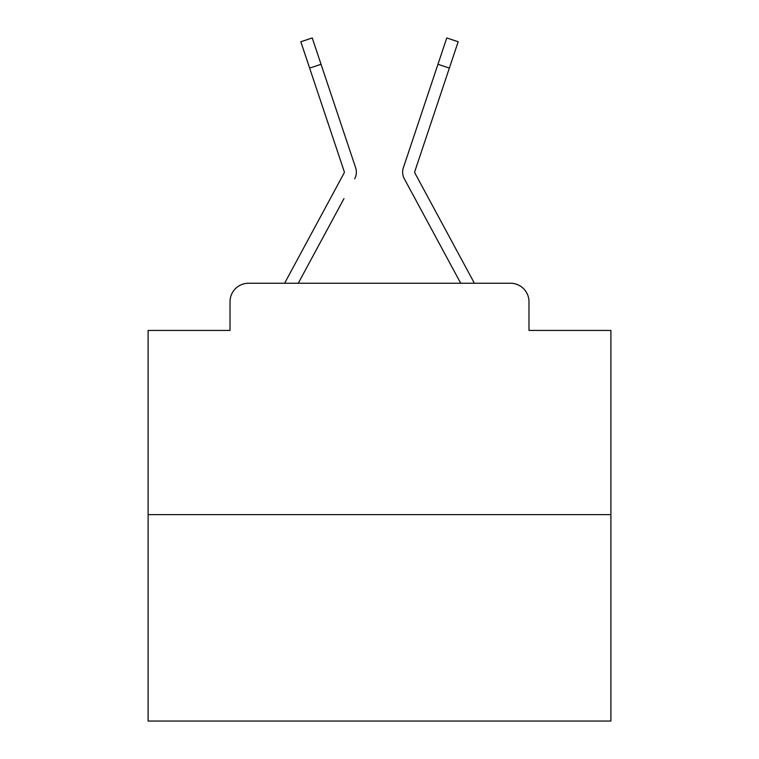 <?xml version="1.0" encoding="UTF-8"?>
<svg xmlns="http://www.w3.org/2000/svg" width="759" height="759" viewBox="0 0 759 759"><rect width="100%" height="100%" fill="white"/><g stroke="black" fill="none" stroke-linecap="round" stroke-linejoin="round"><path stroke-width="1.14" d="M230.015 301.75L230.015 330.44L230.015 301.75A18.51 18.51 0 0 1 248.525 283.24L284.786 283.24A46.28 46.28 0 0 1 286.485 279.758L344.102 173.043A1.85 1.85 0 0 0 344.235 171.572L300.82 41.764L312.234 37.95L321.038 64.287L309.634 68.101M610.9 514.64L148.1 514.64L148.1 721.05L610.9 721.05L610.9 330.44L528.985 330.44L528.985 301.75A18.51 18.51 0 0 0 510.475 283.24L248.525 283.24M148.1 514.64L148.1 330.44L230.015 330.44M343.969 198.611L298.278 283.24L341.939 202.378L298.278 283.24L341.939 202.378L298.278 283.24L341.939 202.378L298.278 283.24L341.939 202.378L298.278 283.24L341.939 202.378L298.278 283.24L341.939 202.378L298.278 283.24L341.939 202.378L298.278 283.24L341.939 202.378L298.278 283.24L341.939 202.378L298.278 283.24L341.939 202.378L298.278 283.24L341.939 202.378L298.278 283.24L341.939 202.378L298.278 283.24L341.939 202.378L298.278 283.24L341.939 202.378L298.278 283.24L341.939 202.378L298.278 283.24L341.939 202.378L298.278 283.24L341.939 202.378L298.278 283.24L341.939 202.378L298.278 283.24L341.939 202.378L298.278 283.24L341.939 202.378L298.278 283.24L341.939 202.378L298.278 283.24L307.3 283.24M451.7 283.24L460.722 283.24L404.31 178.763A13.88 13.88 0 0 1 403.361 167.758L446.766 37.95L458.18 41.764L446.766 37.95L458.18 41.764L446.766 37.95L458.18 41.764L446.766 37.95L458.18 41.764L446.766 37.95L458.18 41.764L446.766 37.95L458.18 41.764L446.766 37.95L458.18 41.764L446.766 37.95L458.18 41.764L446.766 37.95L458.18 41.764L446.766 37.95L458.18 41.764L446.766 37.95L458.18 41.764L446.766 37.95L458.18 41.764L446.766 37.95L458.18 41.764L446.766 37.95L458.18 41.764L446.766 37.95L458.18 41.764L446.766 37.95L458.18 41.764L446.766 37.95L458.18 41.764L446.766 37.95L458.18 41.764L446.766 37.95L458.18 41.764L446.766 37.95L458.18 41.764L446.766 37.95L458.18 41.764L446.766 37.95L458.18 41.764L446.766 37.95L458.18 41.764L446.766 37.95L458.18 41.764L446.766 37.95L458.18 41.764L446.766 37.95L458.18 41.764L446.766 37.95L458.18 41.764L446.766 37.95L458.18 41.764L446.766 37.95L458.18 41.764L446.766 37.95L458.18 41.764L446.766 37.95L458.18 41.764L446.766 37.95L458.18 41.764L446.766 37.95L458.18 41.764L446.766 37.95L458.18 41.764L446.766 37.95L458.18 41.764L446.766 37.95L458.18 41.764L446.766 37.95L458.18 41.764L446.766 37.95L458.18 41.764L446.766 37.95L458.18 41.764L446.766 37.95L458.18 41.764L446.766 37.95L458.18 41.764L446.766 37.95L458.18 41.764L446.766 37.95L458.18 41.764L449.366 68.101L437.962 64.287M414.898 173.043A1.85 1.85 0 0 1 414.67 172.16A1.85 1.85 0 0 0 414.898 173.043A1.85 1.85 0 0 1 414.67 172.16A1.85 1.85 0 0 0 414.898 173.043A1.85 1.85 0 0 1 414.67 172.16A1.85 1.85 0 0 0 414.898 173.043A1.85 1.85 0 0 1 414.67 172.16A1.85 1.85 0 0 0 414.898 173.043A1.85 1.85 0 0 1 414.67 172.16A1.85 1.85 0 0 0 414.898 173.043A1.85 1.85 0 0 1 414.67 172.16A1.85 1.85 0 0 0 414.898 173.043A1.85 1.85 0 0 1 414.67 172.16A1.85 1.85 0 0 0 414.898 173.043A1.85 1.85 0 0 1 414.67 172.16A1.85 1.85 0 0 0 414.898 173.043A1.85 1.85 0 0 1 414.67 172.16A1.85 1.85 0 0 0 414.898 173.043A1.85 1.85 0 0 1 414.67 172.16A1.85 1.85 0 0 0 414.898 173.043A1.85 1.85 0 0 1 414.67 172.16A1.85 1.85 0 0 0 414.898 173.043A1.85 1.85 0 0 1 414.67 172.16A1.85 1.85 0 0 0 414.898 173.043A1.85 1.85 0 0 1 414.67 172.16A1.85 1.85 0 0 0 414.898 173.043A1.85 1.85 0 0 1 414.67 172.16A1.85 1.85 0 0 0 414.898 173.043A1.85 1.85 0 0 1 414.67 172.16A1.85 1.85 0 0 0 414.898 173.043A1.85 1.85 0 0 1 414.67 172.16A1.85 1.85 0 0 0 414.898 173.043A1.85 1.85 0 0 1 414.67 172.16A1.85 1.85 0 0 0 414.898 173.043A1.85 1.85 0 0 1 414.67 172.16A1.85 1.85 0 0 0 414.898 173.043A1.85 1.85 0 0 1 414.67 172.16A1.85 1.85 0 0 0 414.898 173.043A1.85 1.85 0 0 1 414.67 172.16A1.85 1.85 0 0 0 414.898 173.043A1.85 1.85 0 0 1 414.67 172.16A1.85 1.85 0 0 0 414.898 173.043A1.85 1.85 0 0 1 414.67 172.16A1.85 1.85 0 0 0 414.898 173.043A1.85 1.85 0 0 1 414.67 172.16A1.85 1.85 0 0 0 414.898 173.043A1.85 1.85 0 0 1 414.67 172.16A1.85 1.85 0 0 0 414.898 173.043A1.85 1.85 0 0 1 414.67 172.16A1.85 1.85 0 0 0 414.898 173.043A1.85 1.85 0 0 1 414.67 172.16A1.85 1.85 0 0 0 414.898 173.043A1.85 1.85 0 0 1 414.67 172.16A1.85 1.85 0 0 0 414.898 173.043A1.85 1.85 0 0 1 414.67 172.16A1.85 1.85 0 0 0 414.898 173.043A1.85 1.85 0 0 1 414.67 172.16A1.85 1.85 0 0 0 414.898 173.043A1.85 1.85 0 0 1 414.67 172.16A1.85 1.85 0 0 0 414.898 173.043A1.85 1.85 0 0 1 414.67 172.16A1.85 1.85 0 0 0 414.898 173.043A1.85 1.85 0 0 1 414.67 172.16A1.85 1.85 0 0 0 414.898 173.043A1.85 1.85 0 0 1 414.67 172.16A1.85 1.85 0 0 0 414.898 173.043A1.85 1.85 0 0 1 414.67 172.16A1.85 1.85 0 0 0 414.898 173.043A1.85 1.85 0 0 1 414.67 172.16A1.85 1.85 0 0 0 414.898 173.043A1.85 1.85 0 0 1 414.67 172.16A1.85 1.85 0 0 0 414.898 173.043A1.85 1.85 0 0 1 414.67 172.16A1.85 1.85 0 0 0 414.898 173.043A1.85 1.85 0 0 1 414.67 172.16A1.85 1.85 0 0 0 414.898 173.043A1.85 1.85 0 0 1 414.67 172.16A1.85 1.85 0 0 0 414.898 173.043A1.85 1.85 0 0 1 414.67 172.16A1.85 1.85 0 0 0 414.898 173.043A1.85 1.85 0 0 1 414.67 172.16A1.85 1.85 0 0 0 414.898 173.043A1.85 1.85 0 0 1 414.67 172.16A1.85 1.85 0 0 0 414.898 173.043A1.85 1.85 0 0 1 414.67 172.16A1.85 1.85 0 0 0 414.898 173.043L472.515 279.758A46.28 46.28 0 0 1 474.214 283.24L510.475 283.24M528.985 330.44L528.985 301.75M354.69 178.763A13.88 13.88 0 0 0 355.639 167.758L321.038 64.287M344.102 173.043A1.85 1.85 0 0 0 344.33 172.16A1.85 1.85 0 0 1 344.102 173.043A1.85 1.85 0 0 0 344.33 172.16A1.85 1.85 0 0 1 344.102 173.043A1.85 1.85 0 0 0 344.33 172.16A1.85 1.85 0 0 1 344.102 173.043A1.85 1.85 0 0 0 344.33 172.16A1.85 1.85 0 0 1 344.102 173.043A1.85 1.85 0 0 0 344.33 172.16A1.85 1.85 0 0 1 344.102 173.043A1.85 1.85 0 0 0 344.235 171.572A1.85 1.85 0 0 1 344.33 172.16A1.85 1.85 0 0 0 344.235 171.572A1.85 1.85 0 0 1 344.33 172.16A1.85 1.85 0 0 0 344.235 171.572A1.85 1.85 0 0 1 344.33 172.16A1.85 1.85 0 0 0 344.235 171.572A1.85 1.85 0 0 1 344.33 172.16A1.85 1.85 0 0 0 344.235 171.572A1.85 1.85 0 0 1 344.33 172.16A1.85 1.85 0 0 0 344.235 171.572A1.85 1.85 0 0 1 344.33 172.16A1.85 1.85 0 0 0 344.235 171.572A1.85 1.85 0 0 1 344.33 172.16A1.85 1.85 0 0 0 344.235 171.572A1.85 1.85 0 0 1 344.33 172.16A1.85 1.85 0 0 0 344.235 171.572A1.85 1.85 0 0 1 344.33 172.16A1.85 1.85 0 0 0 344.235 171.572A1.85 1.85 0 0 1 344.33 172.16A1.85 1.85 0 0 0 344.235 171.572A1.85 1.85 0 0 1 344.33 172.16A1.85 1.85 0 0 0 344.235 171.572A1.85 1.85 0 0 1 344.33 172.16A1.85 1.85 0 0 0 344.235 171.572A1.85 1.85 0 0 1 344.33 172.16A1.85 1.85 0 0 0 344.235 171.572A1.85 1.85 0 0 1 344.33 172.16A1.85 1.85 0 0 0 344.235 171.572A1.85 1.85 0 0 1 344.33 172.16A1.85 1.85 0 0 0 344.235 171.572A1.85 1.85 0 0 1 344.33 172.16A1.85 1.85 0 0 0 344.235 171.572A1.85 1.85 0 0 1 344.33 172.16A1.85 1.85 0 0 0 344.235 171.572A1.85 1.85 0 0 1 344.33 172.16A1.85 1.85 0 0 0 344.235 171.572A1.85 1.85 0 0 1 344.33 172.16A1.85 1.85 0 0 0 344.235 171.572A1.85 1.85 0 0 1 344.33 172.16A1.85 1.85 0 0 0 344.235 171.572A1.85 1.85 0 0 1 344.33 172.16A1.85 1.85 0 0 0 344.235 171.572A1.85 1.85 0 0 1 344.33 172.16A1.85 1.85 0 0 0 344.235 171.572A1.85 1.85 0 0 1 344.33 172.16A1.85 1.85 0 0 0 344.235 171.572A1.85 1.85 0 0 1 344.33 172.16A1.85 1.85 0 0 0 344.235 171.572A1.85 1.85 0 0 1 344.33 172.16A1.85 1.85 0 0 0 344.235 171.572A1.85 1.85 0 0 1 344.33 172.16A1.85 1.85 0 0 0 344.235 171.572A1.85 1.85 0 0 1 344.33 172.16A1.85 1.85 0 0 0 344.235 171.572A1.85 1.85 0 0 1 344.33 172.16A1.85 1.85 0 0 0 344.235 171.572A1.85 1.85 0 0 1 344.33 172.16A1.85 1.85 0 0 0 344.235 171.572A1.85 1.85 0 0 1 344.33 172.16A1.85 1.85 0 0 0 344.235 171.572A1.85 1.85 0 0 1 344.33 172.16A1.85 1.85 0 0 0 344.235 171.572A1.85 1.85 0 0 1 344.33 172.16A1.85 1.85 0 0 0 344.235 171.572A1.85 1.85 0 0 1 344.33 172.16A1.85 1.85 0 0 0 344.235 171.572A1.85 1.85 0 0 1 344.33 172.16A1.85 1.85 0 0 0 344.235 171.572A1.85 1.85 0 0 1 344.33 172.16A1.85 1.85 0 0 0 344.235 171.572A1.85 1.85 0 0 1 344.33 172.16A1.85 1.85 0 0 0 344.235 171.572A1.85 1.85 0 0 1 344.33 172.16A1.85 1.85 0 0 0 344.235 171.572M427.791 94.685L403.361 167.758M414.765 171.572A1.85 1.85 0 0 0 414.67 172.16A1.85 1.85 0 0 1 414.765 171.572A1.85 1.85 0 0 0 414.67 172.16A1.85 1.85 0 0 1 414.765 171.572A1.85 1.85 0 0 0 414.67 172.16A1.85 1.85 0 0 1 414.765 171.572A1.85 1.85 0 0 0 414.67 172.16A1.85 1.85 0 0 1 414.765 171.572A1.85 1.85 0 0 0 414.67 172.16A1.85 1.85 0 0 1 414.765 171.572A1.85 1.85 0 0 0 414.67 172.16A1.85 1.85 0 0 1 414.765 171.572A1.85 1.85 0 0 0 414.67 172.16A1.85 1.85 0 0 1 414.765 171.572A1.85 1.85 0 0 0 414.67 172.16A1.85 1.85 0 0 1 414.765 171.572A1.85 1.85 0 0 0 414.67 172.16A1.85 1.85 0 0 1 414.765 171.572A1.85 1.85 0 0 0 414.67 172.16A1.85 1.85 0 0 1 414.765 171.572A1.85 1.85 0 0 0 414.67 172.16A1.85 1.85 0 0 1 414.765 171.572A1.85 1.85 0 0 0 414.67 172.16A1.85 1.85 0 0 1 414.765 171.572A1.85 1.85 0 0 0 414.67 172.16A1.85 1.85 0 0 1 414.765 171.572A1.85 1.85 0 0 0 414.67 172.16A1.85 1.85 0 0 1 414.765 171.572A1.85 1.85 0 0 0 414.67 172.16A1.85 1.85 0 0 1 414.765 171.572A1.85 1.85 0 0 0 414.67 172.16A1.85 1.85 0 0 1 414.765 171.572A1.85 1.85 0 0 0 414.67 172.16A1.85 1.85 0 0 1 414.765 171.572A1.85 1.85 0 0 0 414.67 172.16A1.85 1.85 0 0 1 414.765 171.572A1.85 1.85 0 0 0 414.67 172.16A1.85 1.85 0 0 1 414.765 171.572A1.85 1.85 0 0 0 414.67 172.16A1.85 1.85 0 0 1 414.765 171.572A1.85 1.85 0 0 0 414.67 172.16A1.85 1.85 0 0 1 414.765 171.572A1.85 1.85 0 0 0 414.67 172.16A1.85 1.85 0 0 1 414.765 171.572L449.366 68.101M415.031 198.611L404.31 178.763M331.209 94.685L355.639 167.758M458.18 41.764L446.766 37.95"/></g></svg>
